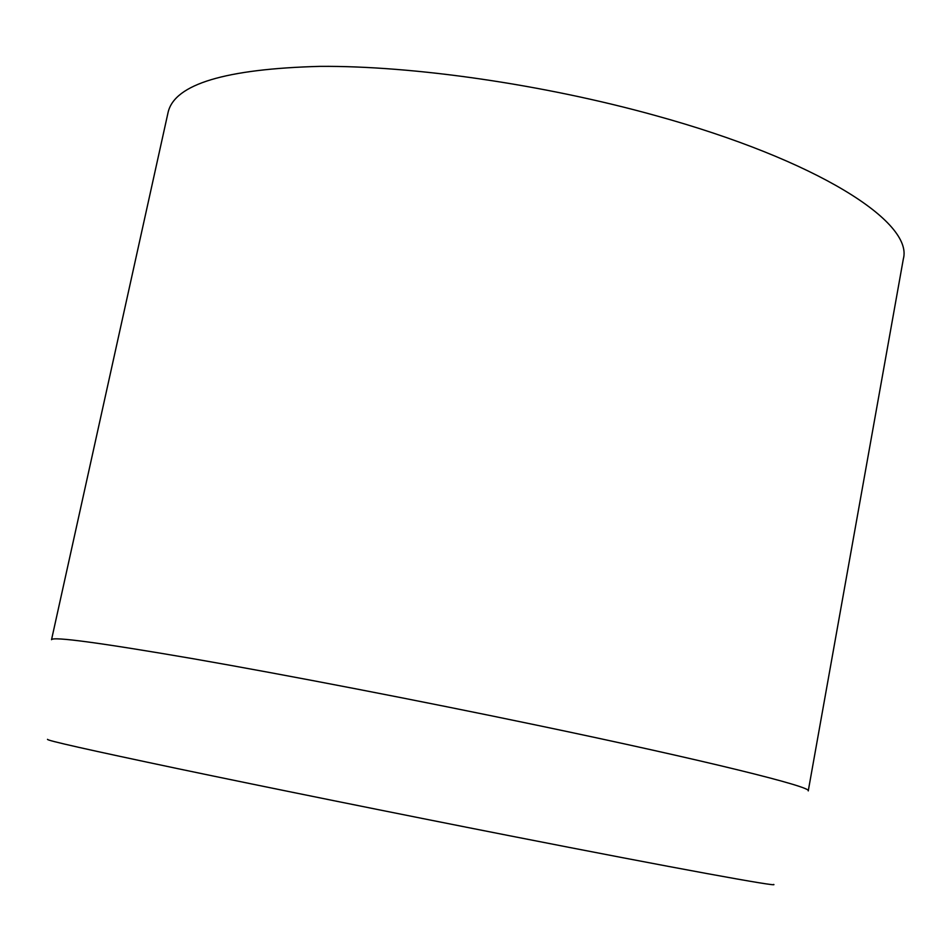 <?xml version="1.0" encoding="UTF-8"?>
<svg xmlns="http://www.w3.org/2000/svg" width="951" height="951" viewBox="0 0 951 951"><rect width="100%" height="100%" fill="white"/><g stroke="black" fill="none" stroke-linecap="round" stroke-linejoin="round"><path stroke-width="1.43" d="M773.638 884.418C780.426 887.449 676.696 868.608 509.879 835.81C395.521 813.331 266.482 787.226 177.908 768.681C88.847 749.935 45.386 740.163 47.55 739.331M537.018 725.233C706.95 760.693 812.796 787.095 808.255 790.899L903.343 258.934C913.566 222.261 817.551 160.125 655.287 115.499C543.152 84.342 413.233 65.667 319.881 66.368C225.47 68.9 174.901 84.128 168.172 112.04L51.532 639.69C52.757 636.374 100.117 642.745 193.588 658.805C286.417 674.984 419.581 700.697 537.018 725.233"/></g></svg>
